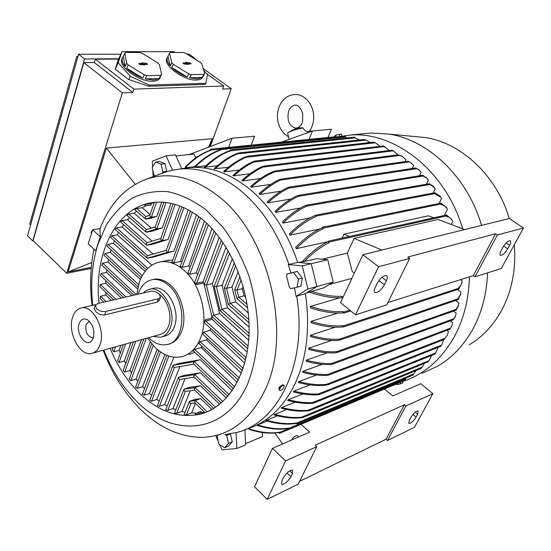 <?xml version="1.0" encoding="UTF-8"?>
<svg xmlns="http://www.w3.org/2000/svg" width="551" height="551" viewBox="0 0 551 551"><rect width="100%" height="100%" fill="white"/><g stroke="black" fill="none" stroke-linecap="round" stroke-linejoin="round"><path stroke-width="0.83" d="M299.097 127.811L303.078 127.88C304.469 130.525 306.239 131.799 308.381 131.71L309.593 131.104C313.526 125.029 314.655 118.203 312.961 110.634C309.497 98.36 300.316 93.966 295.122 94.531C281.347 95.233 275.169 110.214 278.234 122.591C279.894 129.051 283.331 133.79 288.531 136.8M303.078 127.88C295.632 129.451 290.584 131.062 287.918 132.708L287.656 133.232L289.165 139.369M309.028 139.382L312.493 130.952L281.52 142.124M312.493 130.952L331.42 129.237L327.948 137.495M251.187 145.147L254.624 136.187L232.074 138.225L189.138 154.597M228.665 147.392L232.074 138.225M197.189 156.925L195.391 157.118M196.308 166.974L196.397 167.346M195.763 157.923L194 154.094L175.962 155.954M185.219 167.8L185.666 166.54C193.566 158.695 201.625 153.323 209.835 150.416L210.489 149.211L210.806 150.299C202.059 153.405 193.532 159.239 185.219 167.8L194.551 166.719M210.806 150.299L209.835 150.416M335.766 137.192L335.125 136.862M182.725 168.551L181.527 168.682M152.627 166.843L152.29 161.195L166.078 155.83L175.466 154.872L181.747 168.647L191.238 167.456C210.034 166.505 228.782 173.145 247.482 187.374C269.687 205.068 286.444 230.077 297.747 262.414L311.239 263.709L316.832 286.548L305.392 293.669L296.686 296.169C307.899 363.006 278.2 423.065 236.579 432.494L236.048 432.563L236.834 448.528L221.95 449.823L219.725 444.733M166.078 155.83L172.608 170.225L166.795 171.664L156.773 175.28M290.894 272.986L288.269 264.508L288.924 264.39C277.573 231.916 260.816 206.777 238.652 188.979C218.761 173.785 198.952 167.16 179.22 169.116L172.608 170.225M100.268 236.778L95.764 250.822L88.215 243.79L92.637 229.774L100.268 236.778L99.896 229.009C109.704 203.698 125.339 187.037 146.786 179.013C169.639 171.471 193.387 177.119 218.031 195.949C268.316 233.603 292.781 333.396 265.121 389.853C250.078 420.723 229.016 436.557 201.948 437.363C179.054 437.101 157.923 427.094 138.563 407.361C123.493 391.685 111.701 372.641 103.168 350.236M92.072 305.461C89.655 285.845 90.295 267.083 93.987 249.169M92.74 305.309C90.343 283.441 92.072 263.13 97.92 244.382L106.329 225.015C113.575 213.657 122.322 204.635 132.571 197.933C143.535 192.809 155.32 190.715 167.931 191.665C180.762 194.475 193.408 200.481 205.86 209.676L223.162 227.446C233.638 241.848 242.261 258.102 249.031 276.216C254.486 294.937 257.462 313.767 257.971 332.714C256.993 351.173 253.653 368.006 247.929 383.193C225.69 435.751 170.962 438.348 135.119 399.75C121.971 386.127 111.543 369.563 103.829 350.05M99.015 303.236C93.498 252.413 117.377 204.786 155.699 202.251C171.258 201.122 186.782 206.825 202.251 219.36C230.139 242.399 249.927 288.779 249.121 331.365C248.384 373.991 227.79 406.879 200.901 413.973C178.779 418.898 157.827 411.521 138.06 391.851C126.441 379.928 117.122 365.416 110.11 348.315M151.608 395.356L149.466 393.49L144.21 395.225L142.44 394.199L158.784 350.65M159.177 401.107L156.808 399.441L151.553 401.224L149.707 400.357L166.857 355.34M167.235 405.922L164.611 404.496L159.363 406.314L157.434 405.619L172.897 365.63M175.859 409.668L172.945 408.56L167.704 410.412L165.672 409.903L178.372 377.552M185.143 412.169L181.892 411.473L176.651 413.353L174.502 413.078L183.882 389.543M196.445 413.05L191.583 412.968L186.348 414.875L184.048 414.882L189.42 401.603M204.524 412.155L201.198 412.685L201.143 411.452L195.922 413.367L195.13 414.917L201.198 412.685M205.599 412.444L205.013 412.637L195.061 402.912L194.689 402.003L195.481 400.419L200.702 398.573L211.97 409.476M207.3 338.362L206.577 339.829L241.352 373.303M194.765 352.358L189.069 354.445M192.933 351.145L193.387 351.063L192.933 351.145L193.043 350.622M233.507 388.744L193.036 350.608L194.744 349.43L201.156 347.495L237.171 382.47M202.107 346.455L201.156 347.495M238.349 380.149L198.842 343.418L200.158 341.723L206.577 339.829M202.734 334.161L203.712 332.129L210.138 330.29L244.699 363.226M210.578 328.368L210.138 330.29M245.505 360.161L204.717 323.038L204.531 321.515L212.128 319.229L247.172 352.22M204.552 321.502L205.337 319.78L211.784 318.017L212.059 319.249M203.009 281.85L204.194 284.709M211.804 316.398L211.784 318.017M203.326 283.069L196.831 284.605L195.35 283.448M219.195 237.281L203.078 281.837L195.329 283.448L194.785 282.022L214.181 231.11M211.956 228.624L196.252 272.855L197.644 274.522M196.252 272.855L189.737 274.315L187.932 272.972L206.604 223.217M136.731 294.496L139.382 282.091C143.735 270.259 150.926 263.488 160.968 261.787C168.716 260.885 176.354 263.674 183.882 270.142C200.998 284.536 209.111 318.03 200.392 338.514C196.122 348.728 189.744 354.83 181.258 356.821C172.201 358.487 163.475 355.361 155.086 347.454L147.386 338.018M204.373 221.185L188.724 265.933L190.164 267.021M188.724 265.933L182.195 267.331L180.246 266.443L198.691 216.536M196.466 214.911L180.391 261.491L181.864 262.062M180.391 261.491L173.854 262.855L171.409 262.138M165.768 260.802L172.649 259.982M137.991 286.851L104.022 255.271L104.979 253.453L110.393 252.441L111.15 249.913M110.393 252.441L140.457 279.323M152.572 279.632L154.535 279.212C159.921 278.53 165.217 280.48 170.424 285.067C181.892 294.971 187.333 317.493 181.603 331.44C178.772 338.452 174.467 342.66 168.696 344.072M138.156 294.165C141.001 285.714 145.877 280.858 152.785 279.598C158.171 278.916 163.468 280.872 168.682 285.466C187.381 300.936 185.666 342.433 166.671 344.63C160.685 345.656 154.893 343.542 149.287 338.28L148.66 337.667M152.579 288.559L154.197 288.187C167.352 285.156 181.045 311.026 174.302 326.715C172.16 332.067 168.875 335.222 164.446 336.179L162.084 336.84M143.177 293.001L146.387 290.405L150.106 289.123C163.254 286.1 176.967 312.08 170.238 327.817C168.103 333.19 164.825 336.358 160.396 337.315L153.219 336.406M159.921 294.737C168.096 300.722 172.394 316.467 168.475 326.164C166.574 330.951 163.654 333.761 159.707 334.609L92.912 353.067M72.642 317.121C74.454 311.728 77.477 308.643 81.693 307.871C93.277 305.185 105.764 329.911 100.034 344.664C98.216 349.72 95.351 352.661 91.432 353.48C79.661 356.421 67.215 332.012 72.642 317.121M159.473 300.102L157.221 302.12L104.69 314.931C101.336 315.2 98.312 314.029 95.619 311.425L94.283 308.381L95.206 305.591M93.298 337.894L92.217 340.119C86.975 348.666 75.349 333.844 79.151 323.671C81.004 318.995 83.931 317.796 87.94 320.076C93.057 324.677 94.841 330.621 93.298 337.894M93.388 337.605L92.816 337.763C87.416 336.571 85.164 332.17 86.039 324.553L89.29 321.254M158.447 298.752L160.472 297.354L159.156 293.903C156.45 291.734 153.529 290.873 150.409 291.321L97.775 303.525L95.337 305.192L96.521 308.712C99.311 311.046 102.431 311.949 105.875 311.418L158.447 298.752L157.221 302.12M190.467 211.054L171.802 262.586M150.278 342.088L136.069 379.012L130.801 380.665L129.175 379.329L143.866 338.989M137.812 381.202L136.069 379.012M157.166 349.341L142.564 386.678L137.295 388.372L135.601 387.195L151.649 343.783M144.5 388.717L142.564 386.678M164.969 354.5L149.466 393.49M173.882 357.165L156.808 399.441M174.323 367.503L193.821 364.121L174.323 367.503L173.007 366.663L173.303 365.21L179.323 363.343L199.414 359.899M175.115 367.365L174.391 367.586L173.007 366.663L173.345 365.306L179.357 363.44M232.171 390.728L200.178 359.658L194.159 361.539L193.367 363.109L193.759 364.066L227.811 396.376M179.991 366.518L164.611 404.496M179.784 379.446L194.248 377.125L179.784 379.446L178.483 378.606L178.772 377.139L184.406 375.314L199.586 372.931M180.466 379.336L179.874 379.529L178.483 378.606L178.82 377.235L184.447 375.41M226.344 398.029L200.233 372.717L194.599 374.556L193.807 376.133L194.2 377.07L221.24 402.988M185.067 378.599L172.945 408.56M185.281 391.458L194.682 390.067L185.281 391.458L183.993 390.618L184.275 389.13L189.634 387.319L199.848 385.886M185.88 391.368L185.377 391.541L183.993 390.618L184.323 389.233L189.682 387.422M219.642 404.317L200.399 385.693L195.04 387.518L194.248 389.096L194.634 390.025L213.698 408.477M190.288 390.721L181.892 411.473M195.102 402.946L190.804 403.539L189.53 402.698L189.806 401.197L195.033 399.358L200.213 398.745M191.342 403.47L189.53 402.698L189.854 401.293L195.075 399.454M195.488 403.332L191.583 412.968M195.13 414.917L195.419 413.429L201.143 411.452M248.694 340.249L219.746 313.581L213.767 315.206L211.818 316.405L247.736 348.742M212.404 283.558L219.677 313.602M221.385 240.257L204.159 284.791L206.453 284.977L212.472 283.538L226.034 247.22M249.135 327.225L227.597 307.802L221.97 309.311L220.001 310.53L248.956 336.317M222.06 285.266L227.529 307.823M228.162 250.753L214.153 286.437L216.474 286.623L222.129 285.253L232.405 258.584M248.294 313.002L235.711 301.893L230.318 303.312L228.321 304.551L249.018 322.776M232.012 286.981L235.635 301.907M234.43 262.765L224.326 288.104L226.675 288.304L232.088 286.968L238.19 271.581M245.836 297.333L244.107 295.832L238.81 297.209L236.792 298.463L247.674 307.947M242.288 288.696L244.031 295.853M240.043 276.561L234.678 289.812L237.068 290.012L242.371 288.676L243.218 286.596M188.256 209.814L173.985 251.125L167.821 252.344L183.917 207.658M172.835 251.352L153.715 257.007L147.565 258.233L146.649 257.11L147.372 255.774L166.354 250.202L147.372 255.774M146.318 269.88L110.655 237.412L111.881 235.807L117.315 234.871L118.61 232.474M117.315 234.871L151.911 265.079M153.708 256.904L147.558 258.13L146.649 257.11L147.454 255.643L148.536 255.43M181.933 206.797L166.312 250.326L166.409 251.332L167.821 252.344M146.972 258.013L115.159 229.368L116.543 227.873L121.985 226.978L123.596 224.677M121.985 226.978L153.102 254.087M179.743 205.929L168.096 239.52L162.304 240.594L175.149 204.387M167.194 239.692L152.82 244.162L147.027 245.243L146.111 244.1L146.821 242.771L160.83 238.473L146.821 242.771M152.813 244.059L147.021 245.133L146.111 244.1L146.924 242.633L147.758 242.481M173.083 203.829L160.789 238.59L160.885 239.582L162.304 240.594M146.442 245.023L120.552 221.963L122.115 220.6L127.563 219.732L129.561 217.569M127.563 219.732L152.131 241.138M170.927 203.326L162.352 227.956L156.815 228.906L166.044 202.499M161.608 228.08L152.035 231.227L146.49 232.191L145.574 231.034L146.27 229.712L155.341 226.812L146.27 229.712M152.028 231.124L146.49 232.088L145.574 231.034L146.387 229.574L147.062 229.457M163.888 202.279L155.299 226.916L155.396 227.894L156.815 228.906M161.76 202.148L156.78 216.426L151.353 217.294L156.553 202.189M156.147 216.522L151.38 218.21L145.953 219.084L145.03 217.907L145.719 216.598L149.879 215.214L145.719 216.598M145.912 231.971L126.978 215.296L128.748 214.077L134.203 213.237L136.676 211.281M134.203 213.237L151.277 228.107M151.373 218.106L145.946 218.974L145.03 217.907L145.843 216.453L146.408 216.364M154.28 202.375L149.844 215.31L149.941 216.274L151.353 217.294M150.822 203.725L151.339 204.841L150.864 205L145.409 205.812L144.486 204.655L154.177 202.699M145.381 218.864L134.651 209.518L136.682 208.498L142.151 207.679L145.863 205.743M142.151 207.679L150.092 214.587M144.486 204.655L145.877 205.647L151.339 204.841M141.242 277.601L106.956 246.056L108.044 244.341L113.465 243.37L114.477 240.897M113.465 243.37L145.113 271.326M133.865 295.157L101.845 265.079L102.665 263.151L108.065 262.097L108.595 259.521M108.065 262.097L137.564 288.793M123.638 297.533L100.427 275.514L101.115 273.461L106.501 272.359L106.818 269.749M106.501 272.359L131.765 295.646M141.524 339.636L129.995 370.472L124.712 372.07L123.155 370.575L133.459 341.868M131.551 372.807L129.995 370.472M130.959 342.557L124.333 360.974L119.044 362.517L117.563 360.843L123.279 344.678M125.711 363.453L124.333 360.974M113.623 299.854L99.834 286.637L100.372 284.454L105.737 283.304L105.84 280.645M105.737 283.304L121.351 298.057M103.815 302.127L100.151 298.58L100.516 296.238L105.875 295.026L105.758 292.319M105.875 295.026L111.385 300.371M120.869 345.346L119.119 350.388L113.823 351.875L112.418 349.988L113.313 347.433M120.325 353.033L119.119 350.388M92.637 229.774L100.068 228.562M91.535 233.259L91.673 232.832M91.349 233.858L92.045 231.64M91.266 233.452L91.191 232.061L92.348 230.69M155.423 175.79L154.032 175.218L152.186 167.552L155.671 162.008L161.057 164.157L162.931 171.891L161.953 173.413M166.781 171.678L165.086 163.716L159.7 161.581L155.671 162.008M165.086 163.716L161.057 164.157M166.946 171.423L162.931 171.891M153.212 176.616L152.834 170.231M226.619 435.538L228.513 443.383L224.656 447.736L228.445 446.165L232.302 441.826L230.408 434.009L226.619 435.538L225.035 434.594L236.048 432.563M296.686 296.169L296.052 296.383L294.51 287.801M289.22 286.864L286.616 276.182L286.995 273.95L293.428 272.408L298.49 279.054L297.051 287.229L290.597 288.69L289.22 286.864M278.937 389.013L278.896 387.498L282.326 384.963M279.605 390.363L279.199 388.235C280.617 385.852 282.05 384.722 283.496 384.853L283.669 385.004M284.075 387.133L284.061 385.356C282.615 385.232 281.182 386.361 279.756 388.744L279.777 390.514C281.224 390.645 282.656 389.516 284.075 387.133M297.051 287.229L300.901 286.203L302.347 278.069L297.292 271.45L286.995 273.95M297.292 271.45L293.428 272.408M302.347 278.069L298.49 279.054M232.302 441.826L228.513 443.383M224.656 447.736L218.961 444.264L217.08 436.488L218.12 435.29M288.269 264.508L302.265 265.892L307.906 288.965L296.052 296.383M218.258 441.379L215.716 435.565M316.832 286.548L307.906 288.965M316.825 286.499L333.21 282.064L327.728 259.707L302.265 265.892M288.924 264.39L297.747 262.414M244.913 429.642L245.643 444.836L236.834 448.528M91.803 262.49L68.11 271.96L106.384 148.116L135.257 184.282M208.498 147.213L212.231 138.687L209.249 146.931M106.384 148.116L212.231 138.687M210.275 146.538L231.22 88.718L222.618 89.042L223.713 85.984L133.859 89.138L132.805 92.478L122.322 92.878L66.671 273.289L91.204 268.427M91.294 267.387L68.11 271.96M203.209 68.544L231.22 88.718M66.671 273.289L33.122 240.622L83.821 62.614L94.359 62.518L95.309 59.226L118.61 59.081M194.689 58.929L194.902 58.303L193.69 58.316M118.754 58.757L84.572 58.964L32.771 240.939L33.356 240.842M186.851 54.094L189.021 54.088L194.902 58.303M32.771 240.939L27.55 235.856L78.579 54.273L120.848 54.205M30.601 225.008L29.726 224.167L76.741 56.539L77.725 57.311M76.741 56.539L77.946 56.533M78.579 54.273L84.572 58.964M83.821 62.614L122.322 92.878M132.805 92.478L94.359 62.518M95.309 59.226L133.859 89.138M206.783 73.758L223.713 85.984M130.263 76.265L118.169 62.731L122.026 51.642L118.01 60.39L115.221 69.137L128.714 79.544L148.846 86.252L205.303 84.399L205.888 83.284L149.424 85.074L130.263 76.265L128.714 79.544M118.169 62.731L115.221 69.137M122.026 51.642L173.779 51.684L175.452 52.469M203.787 70.59L207.493 74.516L205.888 83.284M122.37 58.151L122.184 58.544C116.84 65.548 139.341 82.244 152.896 81.245C156.374 81.114 158.695 80.136 159.852 78.311L160.183 77.629M167.332 57.49L167.077 58.013C161.953 64.508 183.931 80.976 196.555 80.026C199.572 79.909 201.597 79.062 202.616 77.477L202.885 76.961M142.227 53.282L139.761 52.469L125.89 52.469L124.857 53.295L126.689 63.234L128.204 64.922L144.334 74.846L146.876 75.659L160.672 75.349L161.622 74.475L159.37 64.55L157.861 62.91L142.227 53.282M160.94 75.859L161.622 74.475M160.672 75.349L159.094 78.552L153.467 80.081L145.306 78.903L159.094 78.552M185.473 53.247L183.152 52.469L170.424 52.469L169.529 53.261L171.85 62.773L173.345 64.384L188.773 73.889L191.156 74.667L203.801 74.378L204.628 73.545L201.935 64.047L200.447 62.477L185.473 53.247M203.567 75.577L204.628 73.545M203.801 74.378L202.21 77.45L197.134 78.903L189.565 77.774L202.21 77.45M189.565 77.774L191.156 74.667M184.254 63.985L182.973 63.048L185.983 62.89L185.549 62.428L189.923 62.848L191.176 63.813L188.215 63.937L188.656 64.405L184.254 63.985M190.123 63.916L185.845 63.331M185.983 62.89L185.701 63.806L183.648 63.826M188.215 63.937L187.863 64.412M187.223 62.883L186.775 63.792M186.782 62.415L186.341 63.324M171.85 62.773L170.293 65.906C167.249 62.201 166.361 59.191 167.635 56.884L169.529 53.261M168 56.374L170.293 65.906M188.773 73.889L187.188 77.002C181.114 74.736 175.983 71.575 171.788 67.518L173.345 64.384M171.788 67.518L187.188 77.002M145.306 78.903L146.876 75.659M140.119 64.495L138.79 63.53L142.089 63.351L141.648 62.869L146.387 63.31L147.689 64.302L144.445 64.446L144.885 64.935L140.119 64.495M146.628 64.419L141.958 63.813M142.089 63.351L141.814 64.302L139.479 64.329M144.445 64.446L144.093 64.942M143.432 63.337L142.991 64.288M142.991 62.855L142.551 63.806M126.689 63.234L125.16 66.506C122.239 62.807 121.427 59.763 122.735 57.366L124.857 53.295M123.355 56.546L125.16 66.506M144.334 74.846L142.771 78.104C136.317 75.735 130.952 72.436 126.675 68.193L128.204 64.922M126.675 68.193L142.771 78.104M149.424 85.074L148.846 86.252M305.392 293.669C310.296 327.583 306.907 357.468 295.233 383.324C283.531 407.43 267.469 422.631 247.062 428.933L245.526 429.381M257.668 424.89C269.074 428.499 279.412 429.56 288.676 428.072L288.91 429.257L287.836 428.506C278.668 430.014 268.316 428.94 256.78 425.276L267.207 421.047M266.615 420.144C278.048 423.505 288.221 424.408 297.127 422.851L297.154 423.815L296.404 423.375C287.47 424.938 277.27 424.022 265.816 420.64L277.387 415.812M274.625 414.297C284.474 417.066 293.442 418.03 301.528 417.19L303.773 417.141L302.106 417.644C293.724 418.739 284.323 417.823 273.909 414.882L286.665 409.489M281.809 407.458C291.41 410.061 300.137 410.991 307.981 410.24L310.013 410.295L308.257 410.832C300.088 411.742 291.059 410.839 281.168 408.139L281.809 407.458L295.157 402.182M288.214 399.702C297.127 402.072 305.24 403.022 312.541 402.561L314.201 402.781L312.513 403.291C305.068 403.842 296.775 402.898 287.643 400.467L288.214 399.702L302.933 393.979M293.869 391.086C302.864 393.455 311.012 394.406 318.326 393.937L319.904 394.213L318.092 394.764C310.709 395.274 302.471 394.323 293.366 391.926L293.869 391.086L310.02 384.915M298.346 382.539L298.773 381.616C309.18 384.371 318.464 385.252 326.633 384.261L328.61 384.391L326.192 385.17C318.023 386.168 308.746 385.287 298.346 382.539M245.581 443.624L262.496 436.55L262.317 432.521M279.309 432.253C270.08 433.658 259.776 432.445 248.384 428.616L249.362 429.518C260.051 432.886 269.721 433.912 278.386 432.583L279.309 432.253L279.694 433.217L278.386 432.583M285.597 460.877L316.742 446.661L298.236 484.164L267.173 499.358L285.597 460.877L272.483 448.349L309.586 432.177L301.025 424.304M316.742 446.661L315.179 445.215L404.441 404.716L405.929 405.97L432.866 393.683L420.75 383.723L392.663 395.969L384.467 389.034M432.866 393.683L414.483 427.3L387.456 440.518L386.017 439.25L299.654 481.278M267.173 499.358L254.534 486.774L272.483 448.349M416.06 417.079C413.34 421.288 410.929 423.409 408.835 423.443L409.303 420.303L410.881 417.389C413.608 413.167 416.019 411.032 418.119 410.998L417.63 414.194L416.06 417.079L412.94 414.442M405.929 405.97L387.456 440.518M404.441 404.716L386.017 439.25M290.949 476.732C287.739 481.849 284.633 484.384 281.651 484.336L281.788 481.099L283.366 477.834C286.589 472.682 289.695 470.141 292.684 470.196L292.526 473.488L290.949 476.732L287.043 472.972M292.037 439.829L292.429 438.486L294.737 436.426L297.044 435.428L298.663 436.936M274.791 433.024L282.629 443.927M396.038 384.061L396.458 383.82M447.254 335.463L444.037 339.43L447.254 335.463L448.452 331.433L446.999 330.311M441.771 344.733L440.552 346.414L441.943 344.478L443.583 339.705M435.331 353.597L438.052 347.405M428.217 361.621L429.243 360.533L431.715 355.367M420.675 368.605L422.231 367.118L424.401 363.378M296.404 423.375L297.168 422.844M297.203 423.795L413.34 374.99L413.374 374.136L416.239 370.458M287.836 428.506L288.676 428.072M405.137 380.066L405.529 379.901L405.143 379.033L406.17 378M309.621 292.154L306.418 293.036M333.21 282.064L324.002 287.746L309.414 292.085C321.674 296.383 332.563 298.284 342.075 297.767L341.923 296.3L343.004 297.388M311.287 291.238C322.783 295.088 332.997 296.775 341.923 296.3M342.694 298.05L342.075 297.767M327.728 259.707L316.887 258.715L302.031 261.89C310.909 252.42 319.656 245.65 328.279 241.586L329.05 241.159L328.83 242.957C320.737 246.779 312.486 253.054 304.076 261.773M464.672 229.567L438.19 219.498L354.093 238.411L347.364 253.095L352.268 271.54L354.321 273.151M347.364 253.095L322.066 259.19M329.209 284.536L351.896 278.351M474.99 276.836L501.341 268.461L523.45 228.024L497.374 234.988L474.99 276.836L473.316 275.617L387.876 302.568M409.675 258.412L378.551 266.725L355.526 314.821L386.726 304.903L409.675 258.412L407.816 257.028L495.631 233.782L497.374 234.988M355.526 314.821L340.546 302.651L362.923 254.734L378.551 266.725M523.45 228.024L509.393 218.506L362.923 254.734M384.384 284.805C381.168 290.239 378.048 292.815 375.024 292.533C373.943 291.803 373.998 290.122 375.197 287.484L377.173 283.386C380.404 277.918 383.53 275.321 386.554 275.603C387.663 276.354 387.594 278.069 386.361 280.741L384.384 284.805L378.909 280.549M495.631 233.782L473.316 275.617M507.65 248.838C504.902 253.253 502.491 255.416 500.418 255.327C499.605 254.741 499.826 253.219 501.1 250.753L503.008 247.22C505.77 242.784 508.18 240.608 510.26 240.704C511.087 241.304 510.853 242.846 509.558 245.34L507.65 248.838L503.683 246.077M354.093 238.411L381.912 250.037M298.807 262.51L302.203 261.704M328.83 242.957L328.279 241.586M447.254 215.606L451.854 219.518L452.33 220.744C451.297 218.451 449.444 217.06 446.785 216.577L447.205 215.737L446.661 214.952M298.773 381.616L316.439 375.024M302.926 371.319C312.121 373.785 320.434 374.811 327.852 374.398L329.236 374.783L327.211 375.396C319.862 375.775 311.652 374.749 302.575 372.318L302.926 371.319L322.19 364.321M306.294 360.175C315.613 362.737 324.029 363.839 331.55 363.488L332.825 363.929L330.71 364.569C323.334 364.852 315.103 363.75 306.012 361.256L306.294 360.175L327.266 352.792M308.822 348.17C319.015 351.083 328.251 352.254 336.537 351.683L337.88 352.11L335.387 352.867C327.425 353.315 318.506 352.137 308.622 349.334L308.822 348.17L331.626 340.435M310.427 335.263C321.274 338.486 330.958 339.781 339.492 339.147L340.759 339.623L338.045 340.435C329.801 340.855 320.558 339.547 310.316 336.509L310.427 335.263L335.215 327.204M311.012 321.385C323.072 325.152 333.658 326.578 342.77 325.662L343.356 326.819L342.66 326.95C333.582 327.873 323.031 326.461 311.005 322.728L311.012 321.385L337.963 313.051M310.406 306.425C322.686 310.523 333.527 312.21 342.929 311.487L343.886 312.94L342.956 312.858C333.458 313.574 322.645 311.914 310.516 307.878L310.406 306.425L339.726 297.864M342.956 312.858L342.929 311.487M342.701 326.943L342.77 325.662M343.149 327.025L458.756 289.13L458.487 287.939L460.595 285.7L461.772 282.877L461.986 280.624L460.622 279.619M460.691 293.952L458.301 299.345L457.406 299.744L460.719 293.786L460.884 292.161L457.406 289.571M458.473 305.557L456.283 309.91L455.553 310.275L458.584 305.075L458.907 302.974L455.594 300.481M455.388 316.412L453.432 319.628L455.594 315.771L456.138 313.106L453.514 311.115M451.813 325.896L449.809 329.147L451.813 325.896L452.64 322.59L450.381 320.854M461.924 281.954L461.862 283.007L459.052 288.504M459.644 227.653L460.168 227.852M459.231 227.494L460.092 227.549M452.667 221.55L451.207 224.443M349.444 236.475L343.907 234.161L428.471 215.799L433.754 217.81M343.907 234.161L342.13 238.094M441.64 203.767L446.338 207.231L447.419 209.339L444.354 215.462M446.889 208.326L444.533 205.847L441.227 204.635L441.606 203.87L441.075 203.078M323.072 228.148L322.693 229.023C314.077 232.846 305.275 239.41 296.286 248.708L295.715 247.365C304.6 238.197 313.388 231.675 322.087 227.797L322.872 227.315L323.072 228.148L441.606 203.87M328.189 241.627L296.286 248.708M322.693 229.023L322.087 227.797M446.338 207.231L446.875 208.306M319.208 229.14L289.929 235.146L289.303 233.955C298.215 225.104 306.886 218.933 315.303 215.434L315.985 215.241L315.998 216.522C307.548 220.042 298.862 226.254 289.929 235.146M309.999 217.962L283.014 223.086L282.339 222.025C289.998 214.621 297.554 209.16 305.006 205.633L307.768 205.068L306.879 206.095C299.069 209.573 291.121 215.241 283.014 223.086M300.543 207.961L275.645 212.355L274.928 211.412C282.374 204.38 289.709 199.186 296.92 195.819L299.462 195.316L298.477 196.342C290.928 199.744 283.31 205.082 275.645 212.355M290.859 199.056L267.882 202.844L267.139 202.01C274.019 195.626 280.776 190.818 287.395 187.602L289.55 187.168L288.634 188.166C281.857 191.397 274.935 196.287 267.882 202.844M280.955 191.204L259.783 194.469L259.004 193.738C265.906 187.416 272.676 182.691 279.309 179.564L281.375 179.158L280.335 180.156C273.62 183.29 266.774 188.056 259.783 194.469M270.851 184.365L251.373 187.188L250.574 186.562C258.488 179.357 266.264 174.268 273.895 171.285M260.547 178.538L242.681 180.983L241.855 180.459C248.79 174.164 255.623 169.501 262.338 166.485L264.191 166.12L262.923 167.111C256.284 170.142 249.541 174.763 242.681 180.983M250.051 173.73L233.727 175.859L232.873 175.432C239.823 169.102 246.696 164.425 253.488 161.415L255.209 161.071L253.853 162.063C247.22 165.08 240.511 169.674 233.727 175.859M239.348 169.977L224.505 171.829L223.623 171.506C231.124 164.591 238.666 159.611 246.256 156.567L248.04 156.222L246.29 157.242C239.044 160.265 231.785 165.128 224.505 171.829M228.431 167.325L214.112 168.737C221.963 161.381 229.822 156.215 237.681 153.24L239.382 152.909L237.385 153.936C229.898 156.994 222.439 162.001 215.014 168.943M217.266 165.885L204.311 167.215C212.879 158.998 221.44 153.467 229.994 150.623L230.49 149.906L230.876 150.767C222.349 153.605 213.802 159.115 205.248 167.297M205.812 165.789L194.186 167.084C202.706 158.592 211.329 152.854 220.063 149.865L220.703 148.736L221.006 149.886C212.197 152.93 203.574 158.647 195.15 167.029M273.902 171.285L276.382 170.838L274.708 171.898C267.07 174.881 259.294 179.977 251.373 187.188M404.875 161.657L405.825 159.604L402.264 156.346L398.29 154.872L402.733 156.622M221.006 149.886L220.063 149.865M347.55 137.895L345.511 137.24L345.208 136.249M230.917 150.754L229.994 150.623M359.651 139.982L355.058 137.908L354.63 137.171M370.065 142.551L366.126 140.085L364.053 139.513L239.21 152.827M380.162 146.311L375.369 142.764L374.046 142.323M389.206 150.519L383.813 146.098M397.547 154.872L397.705 154.521L393.29 150.822L391.926 150.182L393.765 151.05M412.258 168.51L413.656 165.541L410.86 162.738L408.139 161.195L411.28 163.027M419.573 175.728L421.178 172.36L419.035 169.977L415.805 168.083L419.401 170.28M426.364 184.213L428.368 180.074L426.763 178.09L422.059 175.438L422.872 175.39L427.073 178.393M433.058 193.07L435.173 188.752L434.016 187.14L428.63 183.938L429.594 183.841L433.355 186.252L434.271 187.43M315.998 216.522L315.344 215.413M439.064 203.491L441.551 198.463L440.752 197.182L435.111 193.918L434.787 192.747M435.338 193.125L440.139 196.19L440.945 197.451M335.745 137.096L350.891 134.988C395.267 131.744 445.931 171.216 462.695 228.817M469.411 276.85C468.825 299.152 463.818 319.07 454.396 336.606C441.682 359.156 424.704 374.019 403.456 381.196L400.391 382.153M362.048 133.879L370.823 133.005L388.772 134.065C428.106 139.809 467.551 176.761 481.505 225.4M487.614 272.828C486.747 293.91 481.76 312.789 472.662 329.457C463.735 345.387 452.275 357.523 438.265 365.885L422.128 373.303M414.331 136.503L425.138 137.536C461.166 142.785 496.72 175.514 509.255 218.54M514.303 244.747C516.232 269.653 511.769 291.961 500.907 311.68C492.739 326.02 482.228 337.033 469.376 344.74M339.767 136.255L339.292 134.334L335.649 135.326L334.498 136.007L334.698 136.82M336.213 136.985L335.793 135.284M341.916 135.89L341.482 134.12L339.292 134.334M336.103 135.147L339.795 134.224M395.659 384.302L397.202 384.529L401.92 383.372L402.809 382.904L402.471 381.519M396.968 383.599L397.202 384.529M401.1 383.675L397.781 384.467M400.377 382.16L400.77 383.772M210.895 150.051L220.345 149.101M105.875 311.418L104.69 314.931M196.535 283.372L196.831 284.605M205.337 319.78L205.64 321.019M130.801 380.665L146.277 338.321M137.295 388.372L153.192 345.525M144.21 395.225L160.52 351.91M151.553 401.224L168.82 356.056M193.897 361.697L173.345 365.306M159.363 406.314L174.391 367.586M194.345 374.708L178.82 377.235M167.704 410.412L179.874 379.529M194.799 387.656L184.323 389.233M176.651 413.353L185.377 391.541M195.247 400.556L189.854 401.293M186.348 414.875L190.921 403.614M195.922 413.367L195.419 413.429M207.169 411.811L195.481 400.419M215.544 407.313L195.04 387.518M222.838 401.555L194.599 374.556M229.195 394.709L194.159 361.539M234.685 386.857L194.744 349.43M239.341 378.055L200.158 341.723M243.149 368.33L203.712 332.129M246.09 357.668L205.709 320.999M206.377 284.991L213.698 315.227M248.102 346.042L213.767 315.206M216.398 286.644L221.895 309.331M249.073 333.389L221.97 309.311M226.599 288.318L230.242 303.332M248.852 319.594L230.318 303.312M236.992 290.033L238.735 297.23M247.151 304.455L238.81 297.209M237.068 290.012L241.18 279.887M226.675 288.304L235.738 265.658M216.474 286.623L229.609 253.295M206.453 284.977L222.941 242.481M196.611 283.359L215.834 233.052M189.737 274.315L208.347 224.891M182.195 267.331L200.516 217.948M173.854 262.855L192.368 212.197M147.558 258.13L167.497 252.33M147.021 245.133L161.987 240.58M146.49 232.088L156.512 228.899M145.946 218.974L151.064 217.28M145.409 205.812L145.877 205.647M145.843 216.453L136.682 208.498M146.387 229.574L128.748 214.077M146.924 242.633L122.115 220.6M147.454 255.643L116.543 227.873M147.758 268.378L111.881 235.807M142.227 275.707L108.044 244.341M138.576 284.612L104.979 253.453M136.242 294.606L102.665 263.151M124.712 372.07L135.821 341.214M125.972 296.989L101.115 273.461M119.044 362.517L125.6 344.038M115.917 299.317L100.372 284.454M106.074 301.604L100.516 296.238M113.823 351.875L115.593 346.799M189.923 62.848L189.565 63.758M183.256 62.924L183.07 63.386M146.387 63.31L146.029 64.253M139.114 63.386L138.914 63.923M417.63 414.194L415.24 412.176M292.526 473.488L289.771 470.85M279.509 432.439L288.145 428.795M326.633 384.261L445.187 338.204M318.326 393.937L441.447 345.188M312.541 402.561L435.972 352.785M307.981 410.24L429.243 360.533M301.528 417.19L422.231 367.118M297.127 422.851L413.395 374.122M288.91 428.285L405.364 379.212M342.756 296.968L343.266 296.817M386.361 280.741L381.926 277.311M509.558 245.34L506.135 242.97M329.257 241.999L447.205 215.737M343.679 312.1L349.823 310.192M343.149 325.978L458.838 288.201M339.492 339.147L458.012 298.759M336.537 351.683L456.214 309.263M331.55 363.488L454.038 318.63M327.852 374.398L450.498 328.107M274.708 171.898L399.868 155.396M221.116 149.59L345.622 136.985M230.876 150.767L355.078 137.908M237.385 153.936L366.126 140.085M246.29 157.242L375.369 142.764M253.853 162.063L384.908 146.559M262.923 167.111L393.29 150.822M280.335 180.156L409.248 161.87M288.634 188.166L416.804 168.668M298.477 196.342L423.113 176.01M306.879 206.095L429.622 184.516M316.191 216.075L435.304 193.532M295.122 105.138C297.877 104.683 300.405 107.417 302.699 113.327L302.616 121.358C302.251 122.983 300.88 127.129 295.97 128.204C291.83 127.26 289.261 124.526 288.263 120.001C287.285 111.729 289.371 106.784 294.516 105.172M299.441 127.729L293.063 129.685L287.946 132.688M310.44 129.781L310.867 131.537M210.489 149.211L335.352 136.751M179.22 169.116L187.974 167.711M146.786 179.013L160.506 173.882M200.901 413.973L204.882 412.506M160.968 261.787L168.937 260.155M152.785 279.598L154.535 279.212M150.106 289.123L154.197 288.187M81.693 307.871L95.716 304.613M92.816 337.763L93.346 337.618M160.472 297.354L159.342 300.447M195.109 402.96L190.804 403.539M242.357 370.616L202.734 334.168M204.228 284.908L211.818 316.281M214.222 286.554L220.001 310.399M224.395 288.228L228.321 304.414M234.754 289.936L236.792 298.325M283.496 384.853L284.061 385.356M159.852 78.311L160.417 77.154M202.616 77.477L203.195 76.369M292.361 438.637L291.727 439.96M279.55 433.375L396.238 384.054M328.155 384.681L444.085 339.512M319.608 394.44L440.552 346.414M313.974 402.988L434.959 354.059M309.848 410.467L427.9 361.938M303.697 417.272L420.661 368.619M288.958 429.236L405.343 380.066M375.024 292.533L374.673 292.257M328.727 241.056L446.716 214.938M343.666 313.161L350.76 310.95M339.939 340.036L457.667 299.772M337.205 352.482L455.718 310.33M332.315 364.239L453.494 319.711M328.795 375.066L449.823 329.236M455.594 315.771L455.278 316.742M458.584 305.075L458.336 306.108M460.719 293.786L460.56 294.875M461.931 281.864L461.862 283.007M451.854 219.518L452.33 220.744M322.555 227.219L441.131 203.071M191.238 167.456L194.765 167.049M275.775 170.796L398.311 154.769M402.264 156.346L401.438 155.795M220.703 148.736L345.243 136.242M230.49 149.906L354.672 137.165M247.771 156.147L373.55 142.165M254.865 161.002L383.434 145.925M263.771 166.058L391.926 150.182M280.796 179.116L408.139 161.195M288.889 187.14L415.833 167.965M298.621 195.316L422.204 175.301M306.776 205.103L428.871 183.779M315.682 215.152L434.835 192.74M440.139 196.19L440.752 197.182M433.355 186.252L434.016 187.14M426.054 177.291L426.763 178.09M418.285 169.26L419.035 169.977M410.075 162.097L410.86 162.731M392.395 150.333L393.256 150.809M350.891 134.988L370.823 133.005M425.138 137.536L388.772 134.065M339.209 134.292L339.857 134.217M336.427 135.016L335.649 135.326"/></g></svg>
